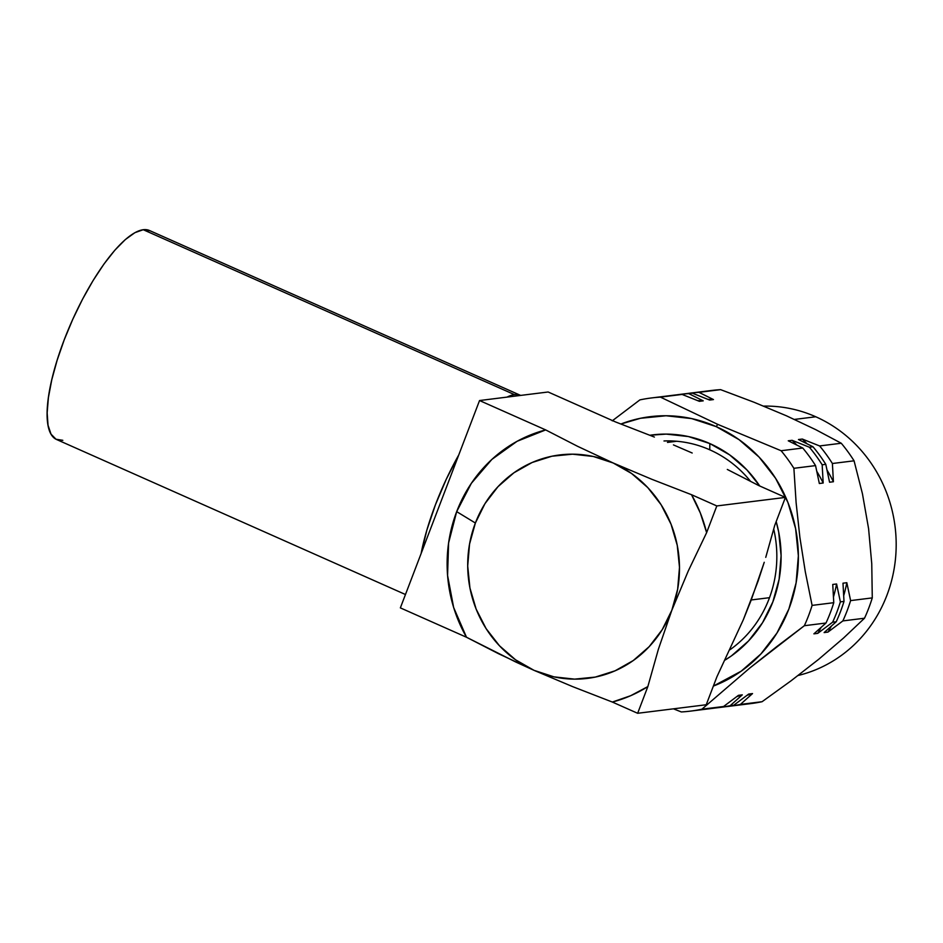 <?xml version="1.0" encoding="UTF-8"?>
<svg xmlns="http://www.w3.org/2000/svg" width="943" height="943" viewBox="0 0 943 943"><rect width="100%" height="100%" fill="white"/><g stroke="black" fill="none" stroke-linecap="round" stroke-linejoin="round"><path stroke-width="1.41" d="M663.99 440.97A113.914 107.042 82.9 0 1 709.749 449.799A113.914 107.042 -97.1 0 0 663.99 440.97M709.831 443.564L709.749 449.799L709.831 443.564L688.425 436.562L666.194 434.098L649.88 435.253A120.999 113.702 82.9 0 1 709.831 443.564A120.999 113.702 82.9 0 1 759.752 486.01L746.997 469.991L729.611 454.856L709.831 443.564M815.778 416.771L794.454 419.423L815.778 416.771A136.511 128.283 82.9 0 1 895.85 554.401A136.511 128.283 82.9 0 1 798.12 675.483A136.511 128.283 -97.1 0 0 895.85 554.401A136.511 128.283 -97.1 0 0 815.778 416.771A136.511 128.283 -97.1 0 0 763.653 406.103A136.511 128.283 82.9 0 1 815.778 416.771M728.904 706.331A157.787 148.275 82.9 0 1 725.591 706.708A157.787 148.275 -97.1 0 0 740.408 704.409A157.787 148.275 82.9 0 1 728.904 706.331L750.569 703.631A157.787 148.275 -97.1 0 0 762.074 701.71L740.408 704.409L752.526 693.576L748.683 694.06L733.795 705.223L730.188 705.682L742.294 694.85L738.452 695.333L723.564 706.507L701.898 709.195A157.787 148.275 82.9 0 1 690.394 711.128A157.787 148.275 82.9 0 1 681.341 711.953L673.455 708.83L681.341 711.953A157.787 148.275 -97.1 0 0 701.898 709.195L749.815 667.998L804.344 625.716A157.787 148.275 -97.1 0 0 812.1 605.394L805.298 571.753L799.9 537.486L796.116 502.702L793.888 468.306A157.787 148.275 -97.1 0 0 781.099 450.73L717.647 424.326L716.291 426.66A139.364 130.959 82.9 0 1 798.367 558.786A139.364 130.959 82.9 0 1 713.368 686.08L741.151 671.204L760.86 654.006L776.973 633.012L788.878 609.013L796.092 582.939L798.367 555.792L795.609 528.61L787.912 502.442L775.582 478.301L759.091 457.096L739.064 439.662L716.291 426.66L717.647 424.326L660.442 397.133L682.107 394.433L699.4 401.329L703.23 400.846L688.732 393.608L692.339 393.16L709.619 400.056L713.462 399.573L698.952 392.335L720.617 389.648L754.035 402.248L786.356 415.769L815.707 429.643L841.262 443.245A157.787 148.275 82.9 0 1 854.063 460.809L862.432 493.708L868.586 528.658L871.756 563.773L872.275 597.897A157.787 148.275 82.9 0 1 864.507 618.219L843.502 638.069L818.724 659.275L791.165 680.728L762.074 701.71A157.787 148.275 82.9 0 1 741.516 704.456M702.594 391.887A157.787 148.275 82.9 0 1 720.617 389.648A157.787 148.275 -97.1 0 0 711.576 390.473L689.911 393.172A157.787 148.275 82.9 0 1 698.952 392.335A157.787 148.275 -97.1 0 0 686.61 393.62A157.787 148.275 82.9 0 1 689.911 393.172M872.275 597.897L850.61 600.597A157.787 148.275 82.9 0 1 842.853 620.918L864.507 618.219A157.787 148.275 -97.1 0 0 872.275 597.897L850.61 600.597L846.826 582.703A150.703 141.615 82.9 0 1 843.714 595.658A150.703 141.615 -97.1 0 0 846.826 582.703L842.983 583.187L843.997 601.422A157.787 148.275 82.9 0 1 836.229 621.743L824.123 632.576L827.966 632.093L842.853 620.918A157.787 148.275 -97.1 0 0 850.61 600.597L846.826 582.703L842.983 583.187L843.997 601.422L840.378 601.87A157.787 148.275 82.9 0 1 832.622 622.191L836.229 621.743A157.787 148.275 -97.1 0 0 843.997 601.422L840.378 601.87L836.594 583.976A150.703 141.615 82.9 0 1 833.482 596.931A150.703 141.615 -97.1 0 0 836.594 583.976L832.752 584.46L833.765 602.695A157.787 148.275 82.9 0 1 825.997 623.017L813.892 633.849L817.734 633.366L832.622 622.191A157.787 148.275 -97.1 0 0 840.378 601.87L836.594 583.976L832.752 584.46L833.765 602.695L812.1 605.394A157.787 148.275 82.9 0 1 804.344 625.716L825.997 623.017A157.787 148.275 -97.1 0 0 833.765 602.695L812.1 605.394L805.298 571.753L799.9 537.486L796.116 502.702L793.888 468.306L815.554 465.606L819.337 483.5L823.18 483.016L822.166 464.781L825.785 464.333L829.569 482.227L833.412 481.743L832.398 463.508L854.063 460.809A157.787 148.275 -97.1 0 0 841.262 443.245L819.608 445.945A157.787 148.275 82.9 0 1 832.398 463.508A157.787 148.275 -97.1 0 0 819.608 445.945L802.316 439.049A150.703 141.615 82.9 0 1 806.984 443.74A150.703 141.615 -97.1 0 0 802.316 439.049L798.473 439.532L812.984 446.758A157.787 148.275 82.9 0 1 825.785 464.333A157.787 148.275 -97.1 0 0 812.984 446.758L809.377 447.218A157.787 148.275 82.9 0 1 822.166 464.781A157.787 148.275 -97.1 0 0 809.377 447.218L792.085 440.322A150.703 141.615 82.9 0 1 796.752 445.013A150.703 141.615 -97.1 0 0 792.085 440.322L788.254 440.805L802.752 448.031A157.787 148.275 82.9 0 1 815.554 465.606A157.787 148.275 -97.1 0 0 802.752 448.031L781.099 450.73A157.787 148.275 82.9 0 1 793.888 468.306L815.554 465.606L819.337 483.5L823.18 483.016A150.703 141.615 -97.1 0 0 816.815 471.359A150.703 141.615 82.9 0 1 823.18 483.016L822.166 464.781L825.785 464.333L829.569 482.227L833.412 481.743A150.703 141.615 -97.1 0 0 827.035 470.086A150.703 141.615 82.9 0 1 833.412 481.743L832.398 463.508L854.063 460.809L862.432 493.708L868.586 528.658L871.756 563.773L872.275 597.897M690.394 711.128L712.048 708.429A157.787 148.275 -97.1 0 0 723.564 706.507L701.898 709.195L749.815 667.998L776.549 646.78L804.344 625.716L825.997 623.017L813.892 633.849L817.734 633.366A150.703 141.615 -97.1 0 0 821.105 627.425A150.703 141.615 82.9 0 1 817.734 633.366L832.622 622.191L836.229 621.743L824.123 632.576L827.966 632.093A150.703 141.615 -97.1 0 0 831.337 626.152A150.703 141.615 82.9 0 1 827.966 632.093L842.853 620.918L864.507 618.219L843.502 638.069L818.724 659.275L791.165 680.728L762.074 701.71L740.408 704.409L752.526 693.576A150.703 141.615 82.9 0 1 747.068 695.274A150.703 141.615 -97.1 0 0 752.526 693.576L748.683 694.06L733.795 705.223A157.787 148.275 82.9 0 1 720.476 707.368M707.945 399.372A150.703 141.615 82.9 0 1 713.462 399.573A150.703 141.615 -97.1 0 0 707.945 399.372M681.483 394.233A157.787 148.275 82.9 0 1 692.339 393.16A157.787 148.275 -97.1 0 0 683.286 393.985L679.679 394.445A157.787 148.275 82.9 0 1 688.732 393.608A157.787 148.275 -97.1 0 0 676.379 394.893A157.787 148.275 82.9 0 1 679.679 394.445M718.672 707.604L722.279 707.156A157.787 148.275 -97.1 0 0 733.795 705.223L730.188 705.682A157.787 148.275 82.9 0 1 718.672 707.604A157.787 148.275 82.9 0 1 715.36 707.981A157.787 148.275 -97.1 0 0 730.188 705.682L742.294 694.85A150.703 141.615 82.9 0 1 736.837 696.547A150.703 141.615 -97.1 0 0 742.294 694.85L738.452 695.333L723.564 706.507A157.787 148.275 82.9 0 1 703.006 709.254M697.714 400.645A150.703 141.615 82.9 0 1 703.23 400.846A150.703 141.615 -97.1 0 0 697.714 400.645M664.084 396.685A157.787 148.275 82.9 0 1 682.107 394.433A157.787 148.275 -97.1 0 0 673.066 395.27L651.401 397.958A157.787 148.275 82.9 0 1 660.442 397.133A157.787 148.275 -97.1 0 0 639.884 399.891A157.787 148.275 82.9 0 1 651.401 397.958M639.884 399.891L612.243 420.837L639.884 399.891M620.965 423.996A139.364 130.959 82.9 0 1 716.291 426.66L691.632 418.586L666.029 415.757L640.486 418.279L620.965 423.996M725.12 660.041L731.426 655.892L748.53 640.969L762.522 622.734L772.847 601.893L779.118 579.25L781.099 555.686L778.694 532.088L776.183 521.585A120.999 113.702 82.9 0 1 725.12 660.041M730.023 649.715A113.914 107.042 -97.1 0 0 773.731 529.164A113.914 107.042 82.9 0 1 730.023 649.715M750.416 481.166A113.914 107.042 -97.1 0 0 709.749 449.799A113.914 107.042 82.9 0 1 750.416 481.166M841.262 443.245L815.707 429.643L786.356 415.769L754.035 402.248L720.617 389.648L698.952 392.335L713.462 399.573L709.619 400.056L692.339 393.16L688.732 393.608L703.23 400.846L699.4 401.329L682.107 394.433L660.442 397.133L717.647 424.326L781.099 450.73L802.752 448.031L788.254 440.805L792.085 440.322L809.377 447.218L812.984 446.758L798.473 439.532L802.316 439.049L819.608 445.945L841.262 443.245M751.241 599.96L769.5 597.685L751.241 599.96M758.066 581.159L743.284 619.846L716.963 676.673L706.236 704.751L716.963 676.673L743.284 619.846L751.064 600.432L764.243 562.287L758.066 581.159M765.751 557.36L774.698 525.487L785.413 497.409L774.698 525.487M727.312 469.449L758.82 485.586L727.312 469.449M692.186 453.005L673.443 444.907L692.186 453.005M654.395 437.057L615.579 421.957L654.395 437.057M515.644 661.951L534.009 670.332A112.582 105.793 82.9 0 1 475.378 523.023L456.683 511.636A140.212 131.761 -97.1 0 0 466.502 637.256L498.411 653.652L534.009 670.332L515.609 659.829L499.436 645.743L486.105 628.616L476.144 609.107L469.932 587.972L467.704 566.012L469.543 544.087L475.378 523.023L484.985 503.633L497.998 486.671L513.923 472.785L532.135 462.494L551.938 456.212L572.578 454.184L593.265 456.471L613.186 462.989L631.586 473.492L647.758 487.578L661.078 504.705L671.039 524.202L677.251 545.349L679.49 567.297L677.652 589.234L671.817 610.298L662.21 629.676L649.185 646.65L633.272 660.536L615.06 670.815L595.245 677.098L574.605 679.137L553.93 676.85L534.009 670.332L572.66 686.634L612.349 702.052L637.645 713.285L647.841 686.587L630.643 695.722L612.349 702.052A140.212 131.761 -97.1 0 0 647.841 686.587L658.391 649.232L671.817 610.298A112.582 105.793 82.9 0 1 534.009 670.332L572.66 686.634L612.349 702.052L637.645 713.285L706.236 704.751L637.645 713.285L647.841 686.587L658.391 649.232L671.817 610.298L688.225 571.081L706.625 532.654L716.821 505.943L691.525 494.71L700.378 513.11L706.625 532.654A140.212 131.761 -97.1 0 0 691.525 494.71L651.837 479.292L613.186 462.989A112.582 105.793 82.9 0 1 671.817 610.298L688.225 571.081L706.625 532.654L716.821 505.943L785.413 497.409L758.82 485.586L785.413 497.409L716.821 505.943L691.525 494.71L651.837 479.292L613.186 462.989L577.587 446.31L545.679 429.914A140.212 131.761 -97.1 0 0 456.683 511.636L475.378 523.023A112.582 105.793 82.9 0 1 613.186 462.989L577.587 446.31L545.679 429.914L479.539 400.539L458.769 454.927L446.287 479.233L435.442 504.764L426.896 530.013L421.132 553.494L458.769 454.927L421.132 553.494A114.351 34.042 -66 0 1 458.769 454.927L479.539 400.539L545.679 429.914L517.106 441.289L491.881 459.406L471.37 483.287L456.683 511.636L448.597 542.92L447.571 575.454L453.642 607.481L466.502 637.256L515.644 661.951M514.465 394.634A114.351 34.042 -66 0 1 520.654 395.412A114.351 34.042 114 0 0 514.465 394.634L143.242 229.715L514.465 394.634A114.351 34.042 114 0 0 507.039 397.109A114.351 34.042 -66 0 1 514.465 394.634M520.654 395.412L548.142 391.993L615.579 421.957L548.142 391.993L507.039 397.109L520.654 395.412L149.454 230.505A114.351 34.042 114 0 0 143.242 229.715L134.896 232.673L125.325 239.569L114.905 250.143L104.013 263.969L93.098 280.531L82.56 299.179L72.811 319.206L64.218 339.845L57.122 360.297L51.782 379.77L48.411 397.533L47.15 412.893L48.034 425.258L51.028 434.145L56.014 439.238L62.816 440.322M150.043 230.787L143.242 229.715A114.351 34.042 114 0 0 67.931 330.498A114.351 34.042 114 0 0 56.604 439.521L405.466 594.514M421.132 553.494L400.362 607.881L466.502 637.256L400.362 607.881L421.132 553.494M507.039 397.109L479.539 400.539L507.039 397.109M676.744 441.253L667.479 442.408"/></g></svg>
